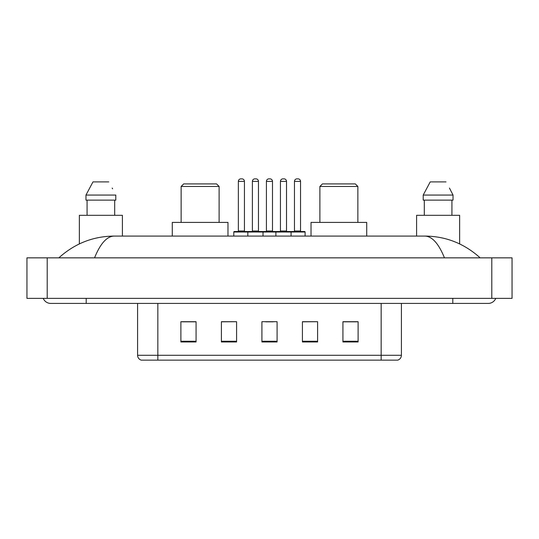 <?xml version="1.0" encoding="UTF-8"?>
<svg xmlns="http://www.w3.org/2000/svg" width="539" height="539" viewBox="0 0 539 539"><rect width="100%" height="100%" fill="white"/><g stroke="black" fill="none" stroke-linecap="round" stroke-linejoin="round"><path stroke-width="0.81" d="M43.241 298.363A8.105 8.105 0 0 0 50.747 303.423A8.105 8.105 0 0 1 43.241 298.363A8.105 8.105 0 0 0 50.747 303.423L488.253 303.423A8.105 8.105 0 0 0 495.759 298.363A8.105 8.105 0 0 1 488.253 303.423A8.105 8.105 0 0 0 495.759 298.363A8.105 8.105 0 0 1 488.253 303.423M444.459 257.851C438.652 243.554 432.123 236.298 424.887 236.082L114.113 236.082C106.877 236.298 100.348 243.554 94.541 257.851M47.203 257.851L512.05 257.851L512.05 298.363L26.95 298.363L26.95 257.851L47.203 257.851L47.203 298.363M424.887 236.082C445.787 236.244 464.214 243.5 480.148 257.851L478.423 256.288M60.577 256.288L58.852 257.851C74.712 243.534 93.132 236.271 114.113 236.082M381.154 360.14L381.154 355.282L401.407 355.282C401.265 357.707 400.053 359.324 397.762 360.14L141.238 360.14A5.067 5.067 0 0 1 137.593 355.282L137.593 303.423M358.112 341.962L358.112 321.709L342.925 321.709L342.925 341.962L358.112 341.962M317.606 341.962L317.606 321.709L302.413 321.709L302.413 341.962L317.606 341.962M196.075 341.962L196.075 321.709L180.888 321.709L180.888 341.962L196.075 341.962M236.587 341.962L236.587 321.709L221.394 321.709L221.394 341.962L236.587 341.962M277.093 341.962L277.093 321.709L261.907 321.709L261.907 341.962L277.093 341.962M342.925 321.81L357.101 321.81M236.587 321.709L221.394 321.81L236.587 321.709M181.899 321.81L196.075 321.81M317.606 321.709L302.413 321.81L317.606 321.709M265.653 321.81L273.246 321.81M122.4 236.082L122.4 215.317L79.361 215.317L79.361 243.911M114.692 200.131L114.692 215.317L114.692 200.131M85.964 195.064L92.971 181.899L85.964 195.064L85.964 200.131L115.797 200.131L115.797 195.064L85.964 195.064M112.597 188.812L112.193 188.05M87.069 200.131L87.069 215.317M108.784 181.899L92.971 181.899M181.138 186.454L219.117 186.454L216.584 183.927L183.671 183.927L181.138 186.454L181.138 222.405M219.117 186.454L219.117 222.405M227.977 236.082L227.977 222.405L172.278 222.405L172.278 236.082M319.883 186.454L357.862 186.454L355.329 183.927L322.416 183.927L319.883 186.454L319.883 222.405M357.862 186.454L357.862 222.405M366.722 236.082L366.722 222.405L311.023 222.405L311.023 236.082M459.639 243.911L459.639 215.317L416.6 215.317L416.6 236.082M449.836 188.812L453.036 195.064L423.203 195.064L430.216 181.899L423.203 195.064L423.203 200.131L453.036 200.131L453.036 195.064L453.036 200.131M453.036 195.064L449.438 188.05M424.308 200.131L424.308 215.317M451.931 215.317L451.931 200.131M446.029 181.899L430.216 181.899M290.413 231.521L304.589 231.521A0.505 0.505 0 0 1 305.101 232.026L247.825 232.026A0.505 0.505 0 0 1 248.331 231.521L262.513 231.521A0.505 0.505 0 0 1 263.019 232.026L263.019 236.082M258.464 231.015A0.505 0.505 0 0 0 258.969 231.521L251.881 231.521A0.505 0.505 0 0 0 252.387 231.015L258.464 231.015L258.464 181.394A2.533 2.533 0 0 0 255.931 178.86L254.913 178.86L255.931 178.86M258.464 181.394L252.387 181.394A2.533 2.533 0 0 1 254.913 178.86M252.387 181.394L252.387 231.015M248.486 231.521L234.31 231.521A0.505 0.505 0 0 0 233.798 232.026L247.825 232.026L247.825 236.082M275.88 236.082L275.88 232.026A0.505 0.505 0 0 1 276.386 231.521L290.568 231.521A0.505 0.505 0 0 1 291.073 232.026L291.073 236.082M286.512 231.015A0.505 0.505 0 0 0 287.017 231.521L279.93 231.521A0.505 0.505 0 0 0 280.435 231.015L286.512 231.015L286.512 181.394A2.533 2.533 0 0 0 283.979 178.86L282.968 178.86L283.979 178.86M286.512 181.394L280.435 181.394A2.533 2.533 0 0 1 282.968 178.86M280.435 181.394L280.435 231.015M238.359 181.394A2.533 2.533 0 0 1 240.893 178.86L241.903 178.86A2.533 2.533 0 0 1 244.436 181.394L238.359 181.394L238.359 231.015A0.505 0.505 0 0 1 237.854 231.521M244.436 181.394L244.436 231.015A0.505 0.505 0 0 0 244.942 231.521M233.798 232.026L233.798 236.082M276.541 231.521L262.358 231.521M266.414 181.394A2.533 2.533 0 0 1 268.941 178.86L269.958 178.86A2.533 2.533 0 0 1 272.485 181.394L266.414 181.394L266.414 231.015A0.505 0.505 0 0 1 265.902 231.521M272.485 181.394L272.485 231.015A0.505 0.505 0 0 0 272.997 231.521M294.462 181.394A2.533 2.533 0 0 1 296.996 178.86L298.006 178.86A2.533 2.533 0 0 1 300.54 181.394L294.462 181.394L294.462 231.015A0.505 0.505 0 0 1 293.957 231.521M300.54 181.394L300.54 231.015A0.505 0.505 0 0 0 301.045 231.521M305.101 232.026L305.101 236.082M452.807 298.363L452.807 303.423M86.193 298.363L86.193 303.423M491.797 257.851L491.797 298.363M137.593 355.282L157.846 355.282L157.846 360.14M157.846 303.423L157.846 355.282L381.154 355.282L381.154 303.423M277.093 341.254L261.907 341.254M236.587 341.254L221.394 341.254M196.075 341.254L180.888 341.254M317.606 341.254L302.413 341.254M358.112 341.254L342.925 341.254M238.359 231.015L244.436 231.015M266.414 231.015L272.485 231.015M294.462 231.015L300.54 231.015M401.407 355.282L401.407 303.423"/></g></svg>
